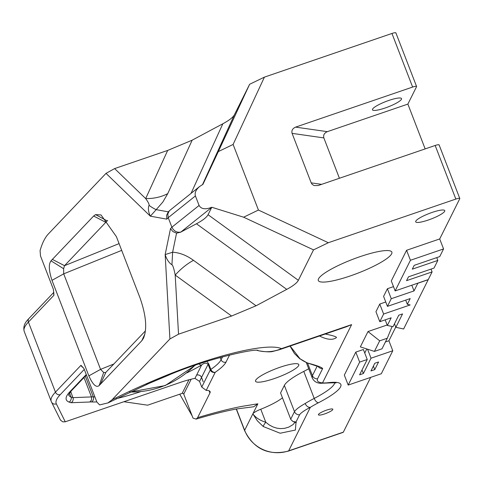 <?xml version="1.0" encoding="UTF-8"?>
<svg xmlns="http://www.w3.org/2000/svg" width="484" height="484" viewBox="0 0 484 484"><rect width="100%" height="100%" fill="white"/><g stroke="black" fill="none" stroke-linecap="round" stroke-linejoin="round"><path stroke-width="0.73" d="M88.844 375.874L100.569 369.365L63.706 273.841L63.622 268.717L51.026 260.822C48.491 264.113 48.811 270.616 51.988 280.345L88.844 375.874C92.843 384.719 96.28 387.95 99.159 385.56L103.661 372.486L100.569 369.365L113.982 363.938M188.948 379.771L182.166 393.371L147.65 405.187L123.892 401.726M186.854 372.898A73.393 13.752 158.9 0 0 201.634 365.015C204.091 362.879 206.244 362.637 208.102 364.283L201.544 377.429L202.524 379.958A15.815 3.122 71.1 0 1 203.177 381.719L201.532 377.453A3.86 3.715 26.5 0 0 196.583 375.142L194.967 378.373L199.565 381.398L201.755 387.079L206.202 390.394A30.903 5.79 -21.1 0 1 210.11 391.641A30.903 5.79 -21.1 0 1 209.941 392.954L209.106 390.782M192.172 415.938L179.752 394.194M196.123 419.114C211.823 414.413 225.411 411.013 236.894 408.919L253.779 406.754L257.863 403.807L241.625 406.427A139.059 26.057 158.9 0 0 197.611 417.674L196.123 419.114L193.007 418.097L183.751 394.109L191.186 379.202M182.166 393.371A1.234 1.192 -153.5 0 1 183.751 394.109M220.184 357.452L221.079 359.769A69.527 13.026 -21.1 0 1 210.861 369.425A3.86 3.007 55.2 0 0 215.241 372.275A3.86 3.715 -153.5 0 1 210.292 369.957A3.86 0.726 -21.1 0 1 210.861 369.425L208.671 363.744L206.862 361.403M196.583 375.142L201.634 365.015A3.86 2.487 -120.3 0 1 199.057 363.932M83.992 377.538L91.47 396.922L91.585 399.844L89.921 401.998A11.586 2.172 -21.1 0 1 91.415 401.932A73.393 13.752 158.9 0 0 96.812 401.889M70.712 391.52L73.338 398.889L72.685 401.357L71.142 402.724L89.921 401.998M69.563 392.954L71.402 398.526L70.271 401.23L69.043 402.083L71.142 402.724M257.863 403.807L244.644 430.3A34.346 33.045 -153.5 0 0 288.646 450.87A7.726 1.525 71.1 0 1 288.416 451.1L343.114 432.375A7.726 1.525 -108.9 0 0 343.344 432.145L288.646 450.87L310.371 407.31C304.472 410.365 300.885 412.852 299.596 414.776L296.026 421.945L293.008 421.564L290.878 419.574L280.575 392.954L284.356 385.379A48.666 9.117 -21.1 0 1 303.789 371.403A50.427 9.45 158.9 0 0 308.701 368.754M296.026 421.945L295.403 430.052L280.175 433.234L263.229 426.519L257.343 420.784L252.854 413.844C255.715 417.704 260.029 420.505 265.795 422.254L269.225 424.922L272.928 426.906L276.715 428.14L280.43 428.63L284.628 428.34L288.827 427.094L292.995 424.619L295.071 422.199M252.854 413.844A9.734 1.821 -21.1 0 1 260.773 409.228A29.246 5.481 158.9 0 0 282.432 397.775M197.611 417.674L209.941 392.954M194.967 378.373A30.903 5.79 158.9 0 0 180.115 382.475L65.249 421.8L56.338 403.868A99.656 18.676 -21.1 0 1 60.258 394.635L84.276 369.395M51.371 401.732A3.86 3.793 -26.4 0 0 51.51 402.047L60.548 420.185L62.805 421.854L65.249 421.8M382.003 348.807L374.416 351.408L379.692 340.827L387.279 338.231L382.003 348.807M263.229 426.519A4.864 0.914 -51.3 0 1 265.795 422.254L260.773 409.228M290.152 346.036L300.013 358.759A34.346 33.045 26.5 0 0 307.854 363.103C316.899 365.499 321.836 367.32 322.653 368.56L317.54 378.803C316.669 381.138 318.339 382.505 322.544 382.898A43.796 8.21 158.9 0 0 328.515 382.65A55.291 10.364 -21.1 0 1 318.502 402.724A43.796 8.21 158.9 0 0 310.371 407.31A4.864 3.418 -121.9 0 1 305.174 403.511A48.666 9.117 -21.1 0 1 314.213 398.417L303.789 371.403M290.702 419.198L294.484 411.624C295.996 409.355 299.566 406.651 305.174 403.511M171.953 264.766C172.891 265.341 173.974 268.771 175.196 275.063L231.576 316.028L256.06 305.785L286.734 289.378C293.123 285.941 296.994 282.916 298.35 280.315L208.059 214.708C206.71 217.316 202.838 220.335 196.45 223.771L180.828 232.078C176.817 232.768 173.841 231.14 171.893 227.19L170.495 228.66L165.159 254.578C166.738 259.521 169.007 262.915 171.953 264.766L172.625 252.231L165.159 254.578L169.914 338.969L112.022 399.82A160.591 30.093 -21.1 0 1 165.97 375.475A108.458 20.322 -21.1 0 1 281.44 348.643C274.222 351.771 266.72 352.497 258.94 350.827C266.158 352.019 271.004 352.158 273.472 351.263L279.129 349.811L281.44 348.643L351.614 324.619L322.544 382.898A4.864 4.459 94.7 0 1 320.426 383.286C316.524 383.032 313.789 381.241 312.228 377.907L312.422 375.651L307.624 363.206M320.426 383.286L327.384 383.026C334.317 382.717 337.07 382.723 335.636 383.044M307.854 363.103L319.029 366.848L318.333 366.279M300.013 358.759L307.757 363.26M279.976 367.277A23.178 4.344 -21.1 0 1 298.785 364.585A23.178 4.344 -21.1 0 1 278.724 376.976A23.178 4.344 -21.1 0 1 255.54 381.271A23.178 4.344 -21.1 0 1 279.976 367.277M256.907 350.331L258.94 350.846L256.943 350.331M146.555 384.453L166.768 375.959A2.432 0.914 -112.7 0 1 166.865 375.862A2.438 0.914 -112.7 0 0 166.774 375.953L169.454 374.816M325.194 334.045C331.153 335.158 334.892 336.223 336.416 337.239L336.386 337.644C332.605 340.3 326.984 339.75 319.519 335.987M370.968 370.925L374.791 363.266L378.585 361.965L374.761 369.625L370.968 370.925M373.394 366.073L374.761 369.625M412.289 269.164L414.201 265.335L439.738 256.593L443.562 248.933L410.432 260.271L395.15 290.92L428.273 279.583L432.097 271.911L406.56 280.659L408.466 276.83L434.009 268.082L437.832 260.422L412.289 269.164M425.164 148.909L407.873 104.096L327.347 131.66C324.286 133.015 323.124 135.096 323.85 137.91L339.417 178.257M321.606 184.356L311.2 182.867L292.1 133.366L323.85 137.91M311.2 182.867L312.168 184.356L314.062 185.541L318.139 185.541L435.17 145.478L455.849 199.069L328.321 242.726L258.432 210.05L243.633 217.201L211.774 207.255C205.446 209.747 201.217 209.148 199.087 205.452L195.415 195.941C194.501 192.838 195.941 189.667 199.729 186.425L202.941 184.368L218.32 151.595L233.113 144.444L264.421 77.125L249.629 84.276L218.32 151.595M264.421 77.125L391.949 33.469L412.628 87.059L295.597 127.123C292.536 128.472 291.374 130.553 292.1 133.366M385.107 108.005A15.573 2.916 158.9 0 0 401.526 98.603A15.573 2.916 158.9 0 0 385.948 101.489A15.573 2.916 158.9 0 0 372.468 109.82A15.573 2.916 158.9 0 0 385.107 108.005M202.53 184.579L234.444 114.708L249.629 84.276M234.444 114.708C233.094 117.316 229.222 120.335 222.834 123.777L192.16 140.185L167.676 150.427L145.684 198.579A48.666 37.849 -155.5 0 0 167.76 193.606L192.16 140.185M149.024 205.355C147.898 208.211 148.334 211.817 150.336 216.173L156.193 209.651A48.666 7.375 -133.7 0 1 149.024 205.355C149.405 204.472 148.292 202.209 145.684 198.579L114.629 168.589L167.676 150.427M114.629 168.589L106.014 173.363L150.336 216.173L166.823 219.149L168.22 217.679L167.803 213.94L169.358 210.764L168.335 211.847L156.193 209.651L162.836 202.052L167.76 193.606M169.358 210.764L199.729 186.425M233.113 144.444L258.432 210.05M211.774 207.255L208.059 214.708M231.576 316.028L178.529 334.19L175.196 275.063A48.666 27.322 126 0 1 193.503 260.332C186.576 255.328 179.618 252.63 172.625 252.231L176.551 233.149L180.726 232.187M339.816 264.79A39.416 7.387 158.9 0 0 318.309 280.508A39.416 7.387 158.9 0 0 354.016 274.609A39.416 7.387 158.9 0 0 391.641 253.804A39.416 7.387 158.9 0 0 391.858 252.128A39.416 7.387 158.9 0 0 339.816 264.79M428.328 220.02A15.573 2.916 158.9 0 0 444.748 210.619A15.573 2.916 158.9 0 0 429.169 213.498A15.573 2.916 158.9 0 0 415.695 221.829A15.573 2.916 158.9 0 0 428.328 220.02M326.561 410.136A7.726 1.446 158.9 0 0 318.418 414.8A7.726 1.446 158.9 0 0 326.143 413.372A7.726 1.446 158.9 0 0 332.829 409.24A7.726 1.446 158.9 0 0 326.561 410.136M374.416 351.408L360.35 346.877L367.991 331.558L387.176 324.988M387.279 338.231L392.107 326.494M367.991 331.558L379.692 340.827M364.748 353.066L366.799 348.952M362.014 369.97L363.387 373.521L359.594 374.822L367.235 359.497L359.648 362.099L348.184 385.076L381.313 373.739L392.778 350.755L371.028 358.202L363.387 373.521M367.55 349.194L371.028 358.202M348.184 385.076L344.33 375.088L355.794 352.104L363.381 349.509L367.235 359.497M355.794 352.104L359.648 362.099M351.614 324.619L346.441 326.767L279.123 349.817M165.97 375.475A38.932 3.739 67.9 0 0 166.883 375.856A38.932 3.739 67.9 0 0 166.95 375.82L165.97 375.475M243.633 217.201L313.529 249.877L298.35 280.315M313.529 249.877L328.321 242.726M395.15 290.92L391.296 280.932L406.578 250.282L410.432 260.271M411.817 285.215L414.02 290.92L391.26 298.713L387.442 306.372L410.196 298.586L407.328 304.333L410.166 304.944L383.618 314.031L379.801 321.697L391.175 317.8L387.357 325.46L393.032 326.694L398.762 315.205L402.555 313.904L395.87 327.311L403.626 328.993L428.207 279.71L417.837 283.261L414.02 290.92M387.442 306.372L383.588 296.383L387.406 288.724L393.498 286.637M387.406 288.724L391.26 298.713M405.707 300.122L407.328 304.333M379.801 321.697L375.947 311.708L379.765 304.043L385.754 301.998M379.765 304.043L383.618 314.031M385.191 319.851L387.357 325.46M394.496 323.76L395.87 327.311M166.817 375.874L149.919 382.983M385.415 341.964L388.918 340.766L392.778 350.755M431.014 269.11L432.097 271.911M436.749 257.615L437.832 260.422M406.578 250.282L439.708 238.945L443.562 248.933M455.849 199.069A4.864 0.914 -21.1 0 1 459.8 198.507A4.864 0.914 -21.1 0 1 459.776 198.712L439.708 238.945M439.097 145.121A4.864 0.914 158.9 0 0 439.121 144.916A4.864 0.914 158.9 0 0 435.17 145.478M412.628 87.059A4.864 0.914 -21.1 0 1 416.579 86.491A4.864 0.914 -21.1 0 1 416.549 86.697L407.873 104.096M395.87 33.106A4.864 0.914 158.9 0 0 395.9 32.9A4.864 0.914 158.9 0 0 391.949 33.469M63.622 268.717L64.517 265.68L107.515 220.516M145.418 330.905L105.391 372.849M99.159 385.56L141.782 340.76L143.554 338.098M143.784 337.584L143.379 338.455C147.293 329.217 146.198 315.749 140.082 298.041L116.384 236.634L101.047 214.963L95.59 214.612L93.648 216.021L51.026 260.822M60.258 394.635A3.86 3.527 43.6 0 1 55.448 392.143L28.411 322.078A3.86 3.527 -136.4 0 1 29.058 318.375L27.957 319.585C24.4 323.185 23.147 327.111 24.2 331.358A103.522 19.396 -21.1 0 1 28.411 322.078L53.966 295.222L53.361 289.275L40.505 255.963L40.081 250.609C42.144 243.325 44.824 237.862 48.122 234.214L106.014 173.363M166.823 219.149L166.629 215.217L168.335 211.847M195.415 195.941L168.22 217.679L171.893 227.19L199.087 205.452M170.495 228.66L172.951 231.6L176.551 233.149M169.914 338.969L178.529 334.19M388.918 340.766L395.767 327.045M343.344 432.145L370.653 377.387M83.272 367.616A3.86 3.527 -136.4 0 1 80.997 365.281L84.01 368.705L96.86 402.016L97.49 402.718L99.625 404.908L107.884 402.942L112.022 399.82M100.521 384.133L105.766 372.577L103.661 372.486M121.696 250.385L63.706 273.841L51.988 280.345M201.755 387.079L210.292 369.957L208.102 364.283A3.86 0.726 -21.1 0 1 208.671 363.744M196.595 375.112A3.86 3.715 -153.5 0 1 201.544 377.429A8.518 1.597 -21.1 0 1 201.532 377.453L199.565 381.398M94.894 396.91A69.527 13.026 -21.1 0 1 93.291 396.85L85.305 376.153M91.415 401.932A3.86 3.515 93.8 0 0 93.291 396.85A15.452 2.898 158.9 0 0 91.47 396.922L73.072 397.63L71.142 397.043A84.978 15.924 -21.1 0 1 68.583 394.865M317.54 378.803A4.864 4.683 -153.5 0 1 312.422 375.651L317.123 366.237M299.596 414.776A4.864 4.683 -153.5 0 1 294.484 411.624L284.356 385.379M206.202 390.394L215.241 372.275A73.393 13.752 158.9 0 0 226.028 362.086L229.567 354.99M222.561 356.805L221.079 359.769A3.86 3.715 26.5 0 0 226.028 362.086M86.43 374.979L71.342 390.836A3.86 3.527 -136.4 0 1 69.908 391.713L86.255 374.531M69.908 391.713A88.844 16.65 158.9 0 0 69.043 402.083M116.263 398.665A73.393 13.752 158.9 0 0 140.499 391.725M80.997 365.281L55.448 392.143A103.522 19.396 158.9 0 0 51.237 401.417L51.51 402.047A3.86 3.793 -26.4 0 0 56.338 403.868M236.271 409.034L244.601 430.627A7.726 1.446 158.9 0 1 244.644 430.3L236.428 409.004M318.502 402.724A4.864 2.408 -117.3 0 1 314.213 398.417A50.427 9.45 158.9 0 0 334.728 382.826M322.653 368.56A4.864 4.683 -153.5 0 1 318.157 366.539M194.822 365.372A88.082 86.061 130 0 1 129.948 392.016M327.347 131.66L295.597 127.123M222.834 123.777L191.053 193.358M180.828 232.078L211.714 207.388M328.515 382.65A4.864 3.842 83.1 0 1 327.384 383.026M256.06 305.785L193.503 260.332M196.45 223.771L286.734 289.378M119.082 243.615L64.517 265.68L52.387 259.394M95.59 214.612L107.133 220.879L107.642 220.674M141.782 340.76L144.952 333.785M105.778 222.313L93.648 216.021M53.966 295.222A3.86 3.527 -136.4 0 1 53.851 292.826M71.342 390.836L68.577 394.932M295.633 421.994L296.329 422.641L293.776 421.842M312.198 377.816L306.348 362.661M290.037 346.078L294.423 353.514L299.959 358.934M195.403 365.166L165.28 385.548L129.73 392.119M244.601 430.627C253.81 449.043 268.414 455.868 288.416 451.1M258.014 350.343C254.07 348.601 205.071 359.255 166.883 375.856L165.474 376.431M459.8 198.507L439.121 144.916M416.579 86.491L395.9 32.9M24.2 331.358L51.237 401.417M29.058 318.375L53.815 292.354M150.27 382.832L107.89 402.954"/></g></svg>
